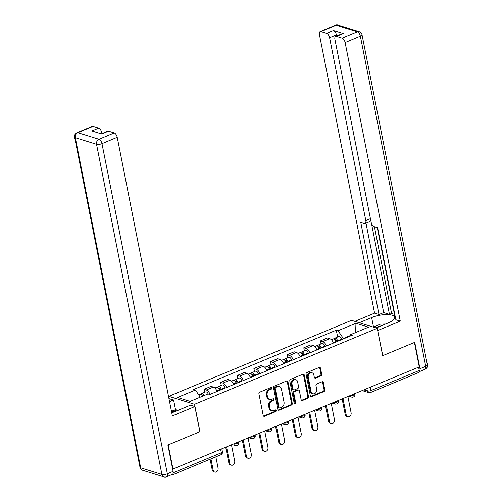 <?xml version="1.0" encoding="UTF-8"?>
<svg xmlns="http://www.w3.org/2000/svg" width="502" height="502" viewBox="0 0 502 502"><rect width="100%" height="100%" fill="white"/><g stroke="black" fill="none" stroke-linecap="round" stroke-linejoin="round"><path stroke-width="0.75" d="M271.751 388.096A0.91 0.734 107.2 0 0 270.854 387.557L259.735 392.181A1.299 1.048 107.2 0 0 258.925 393.819L263.217 415.505A1.299 1.048 107.2 0 0 264.504 416.277L275.623 411.653A0.91 0.734 107.2 0 0 275.291 409.965L273.847 410.561A4.167 3.357 107.2 0 1 271.852 410.686A4.167 3.357 107.2 0 1 269.737 408.101L269.379 406.294A4.167 3.357 107.2 0 1 271.965 401.048L273.402 400.445A0.91 0.734 107.2 0 0 273.069 398.764L271.632 399.36A4.167 3.357 107.2 0 1 269.637 399.479A4.167 3.357 107.2 0 1 267.522 396.9L267.164 395.093A4.167 3.357 107.2 0 1 269.743 389.841L271.187 389.245A0.91 0.734 107.2 0 0 271.751 388.096M269.637 399.479L268.884 399.247A4.167 3.357 107.2 0 1 266.769 396.662L266.411 394.854A4.167 3.357 107.2 0 1 268.997 389.608L270.434 389.012A0.91 0.734 107.2 0 0 270.873 387.55M263.531 416.108A1.299 1.048 107.2 0 0 263.757 416.045L274.87 411.42A0.91 0.734 107.2 0 0 275.309 409.958M271.852 410.686L271.105 410.454A4.167 3.357 107.2 0 1 268.99 407.869L268.633 406.062A4.167 3.357 107.2 0 1 271.218 400.816L272.655 400.213A0.91 0.734 107.2 0 0 273.088 398.751M320.897 375.935A1.299 1.048 107.2 0 0 321.707 374.297L320.502 368.211A1.299 1.048 107.2 0 0 319.216 367.439L306.873 372.578A1.299 1.048 107.2 0 0 306.063 374.216L310.355 395.902A1.299 1.048 107.2 0 0 311.642 396.674L323.985 391.535A1.299 1.048 107.2 0 0 324.794 389.897L323.338 382.549A1.299 1.048 107.2 0 0 322.052 381.777L316.768 383.974A1.299 1.048 107.2 0 0 315.965 385.618L316.687 389.257A3.483 2.805 107.2 0 1 315.764 392.721A3.483 2.805 107.2 0 1 312.853 393.75A3.483 2.805 107.2 0 1 311.089 391.585L308.259 377.309A3.483 2.805 107.2 0 1 309.182 373.852A3.483 2.805 107.2 0 1 312.093 372.823A3.483 2.805 107.2 0 1 313.857 374.981L314.327 377.366A1.299 1.048 107.2 0 0 315.614 378.131L320.897 375.935L320.15 375.703A1.299 1.048 107.2 0 0 320.954 374.065L319.749 367.979A1.299 1.048 107.2 0 0 319.435 367.376M173.033 469.307L168.195 444.885L199.965 431.676L194.544 404.305L377.247 328.314L382.668 355.686L414.432 342.477L419.27 366.899L172.663 469.194M287.96 381.746A1.299 1.048 107.2 0 0 286.673 380.974L274.33 386.113A1.299 1.048 107.2 0 0 273.521 387.751L277.813 409.437A1.299 1.048 107.2 0 0 279.099 410.203L291.449 405.07A1.299 1.048 107.2 0 0 292.258 403.432L287.96 381.746L287.213 381.514A1.299 1.048 107.2 0 0 286.899 380.911M290.602 379.343L302.944 374.21A1.299 1.048 107.2 0 1 304.231 374.975L308.523 396.662A1.299 1.048 107.2 0 1 307.72 398.306L302.436 400.502A1.299 1.048 107.2 0 1 301.15 399.73L299.405 390.939A1.299 1.048 107.2 0 0 298.125 390.167L294.618 391.623A1.299 1.048 107.2 0 0 293.808 393.267L295.622 402.422A0.91 0.734 107.2 0 1 294.159 403.031L289.792 380.98A1.299 1.048 107.2 0 1 290.602 379.343M169.293 398.619L168.835 396.329L351.538 320.339L377.247 328.314M418.618 367.169L419.27 370.47A2.648 1.305 67.4 0 1 418.793 372.453L370.501 392.539A2.648 1.305 -112.6 0 0 370.984 390.556L419.27 370.47M171.552 474.723L172.023 474.873A2.648 1.305 -112.6 0 0 172.556 474.867A2.648 1.305 -112.6 0 0 173.108 473.417M217.159 391.416A6.099 2.993 -112.6 0 0 213.344 387.08L206.303 390.004A6.099 2.993 67.4 0 1 210.125 394.34M206.303 390.004L204.019 389.295L204.621 392.319M213.344 387.08L211.053 386.371L204.019 389.295M221.25 385.404L220.648 382.38L222.932 383.089A6.099 2.993 67.4 0 1 226.753 387.425M233.788 384.501A6.099 2.993 -112.6 0 0 229.972 380.165L227.682 379.456L220.648 382.38M237.879 378.489L237.277 375.465L239.561 376.174A6.099 2.993 67.4 0 1 243.382 380.51M250.416 377.586A6.099 2.993 -112.6 0 0 246.601 373.25L244.311 372.534L237.277 375.465M254.508 371.568L253.905 368.55L256.189 369.259A6.099 2.993 67.4 0 1 260.011 373.595M267.045 370.664A6.099 2.993 -112.6 0 0 263.23 366.328L260.94 365.619L253.905 368.55M271.136 364.653L270.534 361.628L272.824 362.337A6.099 2.993 67.4 0 1 276.64 366.68M283.674 363.749A6.099 2.993 -112.6 0 0 279.859 359.413L277.568 358.704L270.534 361.628M287.765 357.738L287.163 354.713L289.453 355.422A6.099 2.993 67.4 0 1 293.268 359.758M300.303 356.834A6.099 2.993 -112.6 0 0 296.487 352.498L294.197 351.789L287.163 354.713M304.394 350.823L303.792 347.798L306.082 348.507A6.099 2.993 67.4 0 1 309.897 352.843M316.931 349.919A6.099 2.993 -112.6 0 0 313.116 345.583L310.826 344.874L303.792 347.798M321.023 343.908L320.42 340.883L322.711 341.592A6.099 2.993 67.4 0 1 326.526 345.928M333.56 343.004A6.099 2.993 -112.6 0 0 329.745 338.668L327.455 337.959L320.42 340.883M350.145 335.606L343.318 338.448L338.059 330.711L355.968 323.263L368.556 327.166L350.647 334.614L352.41 335.16L209.786 394.478L208.029 393.932L190.12 401.38L177.526 397.477L195.435 390.029L200.279 397.157M338.059 330.711L336.296 330.165L193.672 389.483L195.435 390.029M194.544 404.305L168.835 396.329M343.318 338.448L343.412 338.906M337.651 336.993L336.296 330.165M350.647 334.614L349.825 336.24M355.611 332.556L355.968 323.263M278.133 410.034A1.299 1.048 107.2 0 0 278.353 409.971L290.696 404.838A1.299 1.048 107.2 0 0 291.505 403.2L287.213 381.514M275.818 387.318A0.91 0.734 107.2 0 0 275.247 388.466L279.018 407.498A0.91 0.734 107.2 0 0 279.915 408.038L281.434 407.411A4.167 3.357 107.2 0 0 284.019 402.158L281.446 389.15A4.167 3.357 107.2 0 0 279.332 386.565A4.167 3.357 107.2 0 0 277.33 386.684L275.818 387.318L275.065 387.086A0.91 0.734 107.2 0 0 274.5 388.234L275.247 388.466M279.482 408.063L278.729 407.831A0.91 0.734 107.2 0 1 278.271 407.266L274.5 388.234M279.332 386.565L278.579 386.333A4.167 3.357 107.2 0 0 276.583 386.452L277.33 386.684M275.065 387.086L276.583 386.452M301.464 400.332A1.299 1.048 107.2 0 0 301.683 400.27L306.967 398.073A1.299 1.048 107.2 0 0 307.776 396.429L303.484 374.743A1.299 1.048 107.2 0 0 303.17 374.147M298.746 390.129L298 389.897A1.299 1.048 107.2 0 0 297.372 389.935L293.871 391.391A1.299 1.048 107.2 0 0 293.061 393.035L294.875 402.19L295.622 402.422M294.285 403.344A0.91 0.734 107.2 0 0 294.875 402.19M297.598 381.809A3.483 2.805 107.2 0 0 295.835 379.65A3.483 2.805 107.2 0 0 292.923 380.679A3.483 2.805 107.2 0 0 292.001 384.137L292.999 389.169A1.299 1.048 107.2 0 0 294.285 389.941L297.786 388.479A1.299 1.048 107.2 0 0 298.596 386.841L297.598 381.809M295.835 379.65L295.082 379.418A3.483 2.805 107.2 0 0 292.17 380.447A3.483 2.805 107.2 0 0 291.254 383.904L292.001 384.137M293.657 389.979L292.911 389.747A1.299 1.048 107.2 0 1 292.252 388.937L291.254 383.904M314.641 377.962A1.299 1.048 107.2 0 0 314.867 377.899L320.15 375.703M312.093 372.823L311.34 372.591A3.483 2.805 107.2 0 0 308.429 373.62A3.483 2.805 107.2 0 0 307.513 377.077L308.259 377.309M312.853 393.75L312.106 393.518A3.483 2.805 107.2 0 1 310.336 391.353L307.513 377.077M310.669 396.505A1.299 1.048 107.2 0 0 310.889 396.442L323.238 391.303A1.299 1.048 107.2 0 0 324.047 389.665L322.591 382.317A1.299 1.048 107.2 0 0 322.278 381.715M203.561 395.789A1.588 0.784 -112.6 0 0 202.463 395.08A1.588 0.784 -112.6 0 0 202.155 395.545M204.364 395.457A3.313 1.625 -112.6 0 0 201.804 393.493A3.313 1.625 -112.6 0 0 201.151 394.484M208.274 394.014A3.313 1.625 -112.6 0 0 205.638 391.893L201.804 393.493M210.94 458.897L213.181 470.205A3.05 2.46 107.2 0 0 214.73 472.093A3.05 2.46 107.2 0 0 217.278 471.196A3.05 2.46 107.2 0 0 218.081 468.165L215.847 456.858M202.551 396.21A3.313 1.625 -112.6 0 0 199.991 394.246L198.673 394.792M214.73 472.093L213.752 471.792A3.05 2.46 -72.8 0 1 212.208 469.903L210.1 459.248M220.667 389.954L220.453 389.408A1.588 0.784 -112.6 0 0 219.092 388.165A1.588 0.784 -112.6 0 0 218.784 388.623M221.451 389.627L221.269 389.157A3.313 1.625 -112.6 0 0 218.433 386.571A3.313 1.625 -112.6 0 0 217.78 387.569M225.285 388.033L225.103 387.563A3.313 1.625 -112.6 0 0 222.267 384.978L218.433 386.571M226.59 447.037L229.809 463.29A3.05 2.46 107.2 0 0 231.359 465.178A3.05 2.46 107.2 0 0 233.907 464.281A3.05 2.46 107.2 0 0 234.71 461.25L231.491 444.998M219.638 390.38L219.456 389.91A3.313 1.625 -112.6 0 0 216.619 387.331L214.887 388.046M231.359 465.178L230.38 464.877A3.05 2.46 -72.8 0 1 228.837 462.988L225.743 447.389M237.295 383.039L237.082 382.486A1.588 0.784 -112.6 0 0 235.72 381.25A1.588 0.784 -112.6 0 0 235.413 381.708M238.08 382.712L237.898 382.242A3.313 1.625 -112.6 0 0 235.061 379.656A3.313 1.625 -112.6 0 0 234.409 380.654M241.914 381.118L241.732 380.648A3.313 1.625 -112.6 0 0 238.896 378.062L235.061 379.656M243.219 440.116L246.438 456.374A3.05 2.46 107.2 0 0 247.988 458.263A3.05 2.46 107.2 0 0 250.536 457.366A3.05 2.46 107.2 0 0 251.339 454.335L248.12 438.077M236.266 383.465L236.084 382.995A3.313 1.625 -112.6 0 0 233.248 380.409L231.516 381.131M247.988 458.263L247.009 457.962A3.05 2.46 -72.8 0 1 245.465 456.067L242.372 440.467M171.753 412.732A14.909 4.926 -11.2 0 0 175.317 411.483L190.453 405.183L194.876 406.557L172.381 415.913L117.217 137.303L101.975 143.641L167.348 473.8L173.102 471.403L167.881 445.017L199.859 431.72L194.876 406.557M169.557 401.631L173.592 399.95L168.967 398.663M176.867 410.837L176.71 410.021L175.512 409.651L173.592 399.95M101.919 133.588L101.705 132.484L99.641 133.344M93.027 126.341L77.785 132.679A3.978 1.952 -112.6 0 0 76.988 132.691L92.23 126.353A3.978 1.952 67.4 0 1 93.027 126.341L98.725 128.11A3.978 1.952 67.4 0 1 101.705 132.484M101.278 133.852L107.748 131.166A3.978 1.952 67.4 0 1 108.545 131.154L114.243 132.923A3.978 1.952 67.4 0 1 117.217 137.303M98.725 128.11L91.904 130.947L101.724 133.99L108.545 131.154M173.102 471.403A3.978 1.952 67.4 0 1 172.381 474.377L166.626 476.774A3.978 1.952 -112.6 0 0 167.348 473.8A3.978 1.311 168.8 0 1 161.901 474.434L96.528 144.275L75.319 137.692L140.692 467.851L161.901 474.434A3.978 3.207 -72.8 0 0 163.922 476.9A3.978 3.978 0 0 0 166.626 476.774M171.477 411.326L175.512 409.651M176.71 410.021L171.634 412.129M359.256 322.736L371.643 317.584A14.909 4.926 -11.2 0 1 386.402 314.566A14.909 4.926 -11.2 0 1 394.704 317.302A14.909 4.926 -11.2 0 1 388.504 322.811L376.117 327.963M419.979 368.732L425.734 366.334A3.978 1.952 67.4 0 1 425.012 369.309L419.308 371.681A3.978 1.952 -112.6 0 0 419.979 368.732L414.752 342.339L382.775 355.642L377.667 330.441M377.793 330.479L400.282 321.129L395.858 319.755L377.636 227.701L374.109 226.609A3.978 1.952 -112.6 0 1 371.135 222.229L334.922 39.357A3.978 1.952 -112.6 0 1 335.643 36.382L342.464 33.54A3.978 1.952 67.4 0 1 343.268 33.534L333.447 30.484A3.978 1.952 67.4 0 1 336.422 34.864L336.641 35.962M377.272 227.588L394.779 316.015L395.143 316.128M374.41 226.703L391.591 313.474L394.453 314.365M391.591 313.474L389.458 314.365L383.691 312.57L378.997 314.522L374.574 313.148L319.41 34.538A3.978 1.952 -112.6 0 1 320.132 31.563A3.978 1.952 -112.6 0 1 320.929 31.557L326.626 33.32L333.447 30.484M354.832 321.362L374.574 313.148M400.282 321.129L345.119 42.519A3.978 1.952 -112.6 0 0 342.138 38.139L336.44 36.37A3.978 1.952 -112.6 0 0 335.643 36.382M336.422 34.864L329.601 37.7L365.814 220.579A3.978 1.952 -112.6 0 1 365.092 223.553A3.978 1.952 -112.6 0 1 364.295 223.566L360.769 222.468L378.997 314.522M329.601 37.7A3.978 1.952 -112.6 0 0 326.626 33.32M371.424 223.271L389.458 314.365M370.614 219.619A3.978 1.952 67.4 0 1 369.779 221.602L365.092 223.553M365.989 223.183L383.691 312.57M373.3 327.091L380.497 324.097L385.63 324.01M381.093 325.898A8.616 2.843 -11.2 0 0 375.546 327.787M253.924 376.123L253.711 375.571A1.588 0.784 -112.6 0 0 252.349 374.335A1.588 0.784 -112.6 0 0 252.042 374.793M254.709 375.797L254.527 375.327A3.313 1.625 -112.6 0 0 251.69 372.741A3.313 1.625 -112.6 0 0 251.038 373.739M258.543 374.203L258.361 373.726A3.313 1.625 -112.6 0 0 255.524 371.147L251.69 372.741M259.848 433.201L263.067 449.459A3.05 2.46 107.2 0 0 264.617 451.348A3.05 2.46 107.2 0 0 267.164 450.451A3.05 2.46 107.2 0 0 267.968 447.42L264.749 431.162M252.895 376.55L252.713 376.08A3.313 1.625 -112.6 0 0 249.877 373.494L248.145 374.216M264.617 451.348L263.638 451.047A3.05 2.46 -72.8 0 1 262.094 449.152L259.001 433.552M270.553 369.208L270.34 368.656A1.588 0.784 -112.6 0 0 268.978 367.42A1.588 0.784 -112.6 0 0 268.67 367.878M271.337 368.882L271.155 368.412A3.313 1.625 -112.6 0 0 268.319 365.826A3.313 1.625 -112.6 0 0 267.666 366.824M275.171 367.288L274.989 366.811A3.313 1.625 -112.6 0 0 272.153 364.232L268.319 365.826M276.476 426.286L279.696 442.538A3.05 2.46 107.2 0 0 281.245 444.433A3.05 2.46 107.2 0 0 283.793 443.53A3.05 2.46 107.2 0 0 284.596 440.499L281.377 424.246M269.524 369.635L269.342 369.165A3.313 1.625 -112.6 0 0 266.506 366.579L264.774 367.301M281.245 444.433L280.267 444.132A3.05 2.46 -72.8 0 1 278.723 442.237L275.629 426.637M287.182 362.293L286.968 361.741A1.588 0.784 -112.6 0 0 285.607 360.499A1.588 0.784 -112.6 0 0 285.299 360.963M287.966 361.967L287.784 361.49A3.313 1.625 -112.6 0 0 284.948 358.911A3.313 1.625 -112.6 0 0 284.295 359.903M291.8 360.367L291.618 359.896A3.313 1.625 -112.6 0 0 288.782 357.317L284.948 358.911M293.105 419.371L296.324 435.623A3.05 2.46 107.2 0 0 297.874 437.518A3.05 2.46 107.2 0 0 300.422 436.614A3.05 2.46 107.2 0 0 301.225 433.584L298.012 417.331M286.153 362.72L285.971 362.249A3.313 1.625 -112.6 0 0 283.134 359.664L281.402 360.386M297.874 437.518L296.895 437.217A3.05 2.46 -72.8 0 1 295.352 435.322L292.258 419.722M303.81 355.372L303.597 354.826A1.588 0.784 -112.6 0 0 302.235 353.584A1.588 0.784 -112.6 0 0 301.928 354.048M304.595 355.052L304.413 354.575A3.313 1.625 -112.6 0 0 301.577 351.996A3.313 1.625 -112.6 0 0 300.924 352.988M308.429 353.452L308.247 352.981A3.313 1.625 -112.6 0 0 305.411 350.396L301.577 351.996M309.734 412.456L312.953 428.708A3.05 2.46 107.2 0 0 314.503 430.603A3.05 2.46 107.2 0 0 317.051 429.699A3.05 2.46 107.2 0 0 317.854 426.669L314.641 410.416M302.781 355.805L302.599 355.328A3.313 1.625 -112.6 0 0 299.763 352.749L298.031 353.464M314.503 430.603L313.524 430.296A3.05 2.46 -72.8 0 1 311.98 428.407L308.887 412.807M320.439 348.457L320.226 347.911A1.588 0.784 -112.6 0 0 318.864 346.669A1.588 0.784 -112.6 0 0 318.557 347.133M321.224 348.131L321.042 347.66A3.313 1.625 -112.6 0 0 318.205 345.081A3.313 1.625 -112.6 0 0 317.553 346.073M325.058 346.537L324.876 346.066A3.313 1.625 -112.6 0 0 322.039 343.481L318.205 345.081M326.363 405.541L329.582 421.793A3.05 2.46 107.2 0 0 331.132 423.682A3.05 2.46 107.2 0 0 333.679 422.784A3.05 2.46 107.2 0 0 334.483 419.754L331.27 403.501M319.41 348.89L319.228 348.413A3.313 1.625 -112.6 0 0 316.392 345.834L314.66 346.549M331.132 423.682L330.153 423.381A3.05 2.46 -72.8 0 1 328.609 421.492L325.516 405.892M337.068 341.542L336.855 340.996A1.588 0.784 -112.6 0 0 335.493 339.754A1.588 0.784 -112.6 0 0 335.185 340.212M337.852 341.216L337.67 340.745A3.313 1.625 -112.6 0 0 334.834 338.16A3.313 1.625 -112.6 0 0 334.181 339.157M341.686 339.622L341.504 339.151A3.313 1.625 -112.6 0 0 338.668 336.566L334.834 338.16M342.991 398.626L346.211 414.878A3.05 2.46 107.2 0 0 347.76 416.767A3.05 2.46 107.2 0 0 350.308 415.869A3.05 2.46 107.2 0 0 351.111 412.839L347.899 396.586M336.039 341.969L335.857 341.498A3.313 1.625 -112.6 0 0 333.021 338.919L331.289 339.634M347.76 416.767L346.782 416.465A3.05 2.46 -72.8 0 1 345.238 414.577L342.144 398.977M363.931 389.916L367.351 390.976A2.648 0.872 -11.2 0 0 370.984 390.556L370.332 387.255M366.899 388.68L367.351 390.976A2.648 2.133 -72.8 0 0 368.7 392.62A2.648 2.648 0 0 0 370.501 392.539M313.116 345.583L306.082 348.507M296.487 352.498L289.453 355.422M279.859 359.413L272.824 362.337M263.23 366.328L256.189 369.259M246.601 373.25L239.561 376.174M229.972 380.165L222.932 383.089M329.745 338.668L322.711 341.592M234.101 443.912A2.648 0.872 -11.2 0 0 237.026 443.592A2.648 0.872 -11.2 0 0 238.569 442.45L238.5 442.08M232.382 444.628L235.181 445.494A2.648 2.133 -72.8 0 1 233.876 444.006M250.73 436.997A2.648 0.872 -11.2 0 0 253.654 436.677A2.648 0.872 -11.2 0 0 255.198 435.529L255.129 435.165M267.359 430.082A2.648 0.872 -11.2 0 0 270.283 429.756A2.648 0.872 -11.2 0 0 271.827 428.614L271.758 428.25M283.988 423.161A2.648 0.872 -11.2 0 0 286.912 422.841A2.648 0.872 -11.2 0 0 288.455 421.699L288.386 421.335M300.616 416.246A2.648 0.872 -11.2 0 0 303.541 415.926A2.648 0.872 -11.2 0 0 305.084 414.784L305.015 414.42M317.245 409.331A2.648 0.872 -11.2 0 0 320.169 409.011A2.648 0.872 -11.2 0 0 321.713 407.869L321.644 407.505M333.874 402.416A2.648 0.872 -11.2 0 0 336.798 402.096A2.648 0.872 -11.2 0 0 338.342 400.954L338.273 400.583M350.503 395.501A2.648 0.872 -11.2 0 0 353.427 395.181A2.648 0.872 -11.2 0 0 354.97 394.039L354.901 393.668M249.011 437.706L251.816 438.579A2.648 2.133 -72.8 0 1 250.504 437.091M265.64 430.791L268.445 431.664A2.648 2.133 -72.8 0 1 267.133 430.176M282.268 423.876L285.073 424.748A2.648 2.133 -72.8 0 1 283.762 423.255M298.897 416.961L301.702 417.833A2.648 2.133 -72.8 0 1 300.391 416.34M315.526 410.046L318.331 410.912A2.648 2.133 -72.8 0 1 317.019 409.425M332.155 403.131L334.959 403.997A2.648 2.133 -72.8 0 1 333.648 402.51M348.783 396.216L351.588 397.082A2.648 2.133 -72.8 0 1 350.277 395.595M173.209 472.809L221.326 452.798A2.648 0.872 -11.2 0 0 222.43 451.819L221.871 449.001M220.673 449.497L221.326 452.798A2.648 1.305 -112.6 0 1 220.842 454.781A2.648 2.648 0 0 0 222.43 451.819M268.997 389.608L269.743 389.841M266.411 394.854L267.164 395.093M266.769 396.662L267.522 396.9M272.655 400.213L273.402 400.445M271.218 400.816L271.965 401.048M268.633 406.062L269.379 406.294M268.99 407.869L269.737 408.101M274.87 411.42L275.623 411.653M263.757 416.045L264.504 416.277M270.434 389.012L271.187 389.245M291.505 403.2L292.258 403.432M290.696 404.838L291.449 405.07M278.353 409.971L279.099 410.203M278.271 407.266L279.018 407.498M303.484 374.743L304.231 374.975M307.776 396.429L308.523 396.662M306.967 398.073L307.72 398.306M301.683 400.27L302.436 400.502M297.372 389.935L298.125 390.167M293.871 391.391L294.618 391.623M293.061 393.035L293.808 393.267M292.252 388.937L292.999 389.169M314.867 377.899L315.614 378.131M310.336 391.353L311.089 391.585M322.591 382.317L323.338 382.549M324.047 389.665L324.794 389.897M323.238 391.303L323.985 391.535M310.889 396.442L311.642 396.674M319.749 367.979L320.502 368.211M320.954 374.065L321.707 374.297M202.507 396.134L203.511 395.714M212.208 469.903L213.181 470.205M219.136 389.213L220.14 388.799M221.269 389.157L225.103 387.563M216.946 390.951L219.456 389.91M228.837 462.988L229.809 463.29M235.764 382.298L236.768 381.884M237.898 382.242L241.732 380.648M233.574 384.036L236.084 382.995M245.465 456.067L246.438 456.374M76.988 132.691A3.978 3.978 0 0 0 74.616 137.134A3.978 1.311 168.8 0 0 75.319 137.692A3.978 3.207 -72.8 0 1 77.785 132.679L98.994 139.261L114.243 132.923M98.994 139.261A3.978 3.207 107.2 0 0 96.528 144.275A3.978 1.311 168.8 0 0 101.975 143.641A3.978 1.952 -112.6 0 0 98.994 139.261M142.712 470.318A3.978 3.207 107.2 0 1 140.692 467.851A3.978 1.311 168.8 0 1 139.989 467.293A3.978 3.978 0 0 0 142.712 470.318L163.922 476.9M343.268 33.534L336.44 36.37M342.138 38.139L357.38 31.795L336.171 25.213L320.929 31.557M362.011 34.707A3.978 3.978 0 0 0 359.288 31.682A3.978 3.207 107.2 0 0 357.38 31.795A3.978 1.952 67.4 0 1 360.361 36.175A3.978 1.311 168.8 0 0 362.011 34.707L427.384 364.866A3.978 1.311 168.8 0 1 425.734 366.334L360.361 36.175L345.119 42.519M365.814 220.579L370.426 218.659M373.507 327.003L371.643 317.584M336.171 25.213A3.978 3.207 -72.8 0 1 338.078 25.1A3.978 3.978 0 0 0 335.374 25.226A3.978 1.952 67.4 0 1 336.171 25.213M252.393 375.383L253.397 374.969M254.527 375.327L258.361 373.726M250.203 377.121L252.713 376.08M262.094 449.152L263.067 449.459M269.022 368.468L270.026 368.054M271.155 368.412L274.989 366.811M266.832 370.206L269.342 369.165M278.723 442.237L279.696 442.538M285.651 361.553L286.655 361.133M287.784 361.49L291.618 359.896M283.461 363.291L285.971 362.249M295.352 435.322L296.324 435.623M302.279 354.638L303.283 354.217M304.413 354.575L308.247 352.981M300.089 356.376L302.599 355.328M311.98 428.407L312.953 428.708M318.908 347.723L319.912 347.302M321.042 347.66L324.876 346.066M316.718 349.455L319.228 348.413M328.609 421.492L329.582 421.793M335.537 340.802L336.541 340.387M337.67 340.745L341.504 339.151M333.347 342.54L335.857 341.498M345.238 414.577L346.211 414.878M235.181 445.494A2.648 2.648 0 0 0 238.569 442.45M251.816 438.579A2.648 2.648 0 0 0 255.198 435.529M268.445 431.664A2.648 2.648 0 0 0 271.827 428.614M285.073 424.748A2.648 2.648 0 0 0 288.455 421.699M301.702 417.833A2.648 2.648 0 0 0 305.084 414.784M318.331 410.912A2.648 2.648 0 0 0 321.713 407.869M334.959 403.997A2.648 2.648 0 0 0 338.342 400.954M351.588 397.082A2.648 2.648 0 0 0 354.97 394.039M368.7 392.62L362.243 390.619M220.842 454.781L172.556 474.867M74.616 137.134L139.989 467.293M359.288 31.682L338.078 25.1M335.374 25.226L320.132 31.563M425.012 369.309A3.978 3.978 0 0 0 427.384 364.866"/></g></svg>
